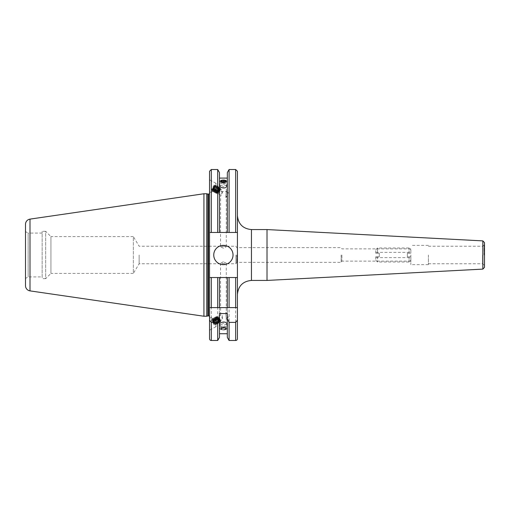 <?xml version="1.0" encoding="UTF-8"?>
<svg xmlns="http://www.w3.org/2000/svg" width="510" height="510" viewBox="0 0 510 510"><rect width="100%" height="100%" fill="white"/><g stroke="black" fill="none" stroke-linecap="round" stroke-linejoin="round"><path stroke-width="0.38" stroke-dasharray="2.55 1.91" d="M223.393 261.789L220.498 263.236L223.393 263.766L226.287 263.236L223.393 261.789M139.141 255L139.141 263.766L139.141 255M235.932 255L235.932 263.766L235.932 255M236.774 255L236.774 262.363L236.774 255M410.85 255L410.85 264.645L410.85 255M341.885 255L341.885 261.139L341.885 255M341.145 255L341.145 262.363L341.145 255M213.747 255A9.645 9.645 0 0 0 223.393 264.645A9.645 9.645 0 0 0 233.038 255A9.645 9.645 0 0 0 223.393 245.355A9.645 9.645 0 0 0 213.747 255M220.498 263.236L220.626 315.001C222.194 314.721 222.691 315.607 222.111 317.666L220.626 321.389L222.685 318.01C221.225 316.455 220.537 315.448 220.626 315.001L212.147 319.598A2.805 0.478 -118.5 0 1 213.907 321.835A2.805 0.478 -118.5 0 1 214.825 324.532A2.805 0.478 -118.5 0 1 213.065 322.294A2.805 0.478 -118.5 0 1 212.147 319.598M220.498 328.988L223.393 329.925L226.287 328.988L223.393 327.949L220.498 328.988L220.626 321.389L214.825 324.532M210.981 317.443A5.259 0.899 -118.5 0 1 214.276 321.638A5.259 0.899 -118.5 0 1 215.998 326.693A5.259 0.899 -118.5 0 1 212.695 322.498A5.259 0.899 -118.5 0 1 210.981 317.443L209.54 318.221L209.54 330.193L209.54 318.221M215.998 326.693L209.54 330.193M220.498 246.763L223.393 246.234L226.287 246.763L223.393 248.211L220.498 246.763L220.626 194.998C222.194 195.279 222.691 194.393 222.111 192.334L220.626 188.611L222.685 191.989C221.225 193.545 220.537 194.552 220.626 194.998L212.147 190.402A2.805 0.478 -61.5 0 0 213.907 188.165A2.805 0.478 -61.5 0 0 214.825 185.468A2.805 0.478 -61.5 0 0 213.065 187.705A2.805 0.478 -61.5 0 0 212.147 190.402M220.498 181.012L220.626 188.611L214.825 185.468M210.981 192.557A5.259 0.899 -61.5 0 0 214.276 188.362A5.259 0.899 -61.5 0 0 215.998 183.307A5.259 0.899 -61.5 0 0 212.695 187.501A5.259 0.899 -61.5 0 0 210.981 192.557L209.54 191.779L209.54 179.807L209.54 191.779M215.998 183.307L209.54 179.807M221.601 180.266L225.184 180.266M410.85 261.139L341.885 261.139L341.145 262.363L236.774 262.363L235.932 263.766L139.141 263.766L133.346 273.411L133.346 255L133.346 273.411L50.93 273.411L50.93 255L50.93 273.411L45.664 278.67L45.664 255L45.664 278.67L42.158 278.67L42.158 231.33L42.158 278.67M42.158 276.917L42.158 233.083L42.158 276.917L28.133 276.917L25.5 278.441L25.5 231.559L25.5 278.441M42.158 233.083L28.133 233.083L28.133 276.917L28.133 233.083L25.5 231.559M410.85 248.861L341.885 248.861L341.145 247.637L236.774 247.637L235.932 246.234L139.141 246.234L133.346 236.589L133.346 255L133.346 236.589L50.93 236.589L50.93 255L50.93 236.589L45.664 231.33L45.664 255L45.664 231.33L42.158 231.33M209.54 171.264L209.54 316.946L209.54 232.464L209.54 277.536L237.418 277.536L229.086 277.536L229.086 340.489M227.326 172.565L227.326 232.464L237.418 232.464L209.54 232.464L227.326 232.464L227.326 178.092L227.326 191.601L219.459 191.601L219.459 232.464L219.459 191.601M229.086 169.511L229.086 232.464M229.086 277.536L227.326 277.536L227.326 313.58M227.326 307.606L227.326 277.536L219.459 277.536L219.459 313.58M219.459 307.606L219.459 337.435M219.459 277.536L217.7 277.536L217.7 340.489M217.7 277.536L209.54 277.536M209.54 307.606L209.54 338.736M482.568 255L482.568 263.766L482.568 255M428.387 255L428.387 264.645L428.387 255M237.335 277.536L237.418 294.455M267.01 229.57L267.01 280.43M484.5 242.632L484.5 255M225.751 312.394C226.453 313.918 226.453 314.3 225.751 313.542L226.287 318.17L225.751 312.394A2.805 0.478 -118.5 0 1 227.517 314.989A2.805 0.478 -118.5 0 1 228.212 317.271A2.805 0.478 -118.5 0 1 227.109 316.13A2.805 0.478 -118.5 0 1 225.751 313.542L226.287 313.835L226.287 263.236M237.418 215.545L237.418 255L237.418 232.464L209.54 232.464M227.326 191.601L227.326 232.464M217.7 169.511L217.7 232.464M219.459 172.565L219.459 232.464M227.326 277.536L227.326 337.435M237.418 277.536L237.418 232.464M25.5 224.323L25.5 285.676M203.93 193.755L203.93 316.245M206.735 193.755L206.735 316.245M211.293 340.489L211.293 277.536L235.665 277.536L235.665 340.489M211.293 307.606L209.604 307.606M225.751 197.606C226.453 196.082 226.453 195.7 225.751 196.458L226.287 191.83L225.751 197.606A2.805 0.478 -61.5 0 0 227.517 195.011A2.805 0.478 -61.5 0 0 228.212 192.729A2.805 0.478 -61.5 0 0 227.109 193.87A2.805 0.478 -61.5 0 0 225.751 196.458L226.287 196.165L226.287 246.763M223.15 182.58A3.506 1.198 -0 0 0 226.899 181.381A3.506 1.198 -0 0 0 226.115 180.629A3.506 1.198 -0 0 0 223.629 180.189A3.506 1.198 -0 0 0 220.671 180.629A3.506 1.198 -0 0 0 219.886 181.381A3.506 1.198 -0 0 0 223.15 182.58M223.15 187.565A3.506 1.198 -0 0 0 226.657 186.807A3.506 1.198 -0 0 0 226.899 186.367A3.506 1.198 -0 0 0 223.629 185.168A3.506 1.198 -0 0 0 219.886 186.367A3.506 1.198 -0 0 0 220.122 186.807A3.506 1.198 -0 0 0 223.15 187.565M223.24 188.349A2.193 0.752 -0 0 0 225.433 187.878A2.193 0.752 -0 0 0 223.539 186.858A2.193 0.752 -0 0 0 221.353 187.878A2.193 0.752 -0 0 0 223.24 188.349M221.576 181.318L221.576 183.791L223.252 184.174L225.069 183.868L225.069 181.401M223.252 184.174L223.252 181.707M221.576 183.791L221.71 181.35M221.71 183.096L223.527 182.79L223.527 181.656M225.069 183.868L225.21 183.179L223.527 182.79M225.21 183.179L225.21 180.706M223.201 328.026A2.824 0.963 180 0 1 225.898 328.542A2.824 0.963 180 0 1 225.586 329.594A2.824 0.963 180 0 1 223.584 329.951A2.824 0.963 180 0 1 221.2 329.594A2.824 0.963 180 0 1 220.804 328.599A2.824 0.963 180 0 1 223.201 328.026M223.15 327.42A3.506 1.198 180 0 1 226.899 328.618A3.506 1.198 180 0 1 226.115 329.371A3.506 1.198 180 0 1 223.629 329.811A3.506 1.198 180 0 1 220.671 329.371A3.506 1.198 180 0 1 219.886 328.618A3.506 1.198 180 0 1 223.15 327.42M223.15 322.435A3.506 1.198 180 0 1 226.657 323.193A3.506 1.198 180 0 1 226.899 323.633A3.506 1.198 180 0 1 223.629 324.832A3.506 1.198 180 0 1 219.886 323.633A3.506 1.198 180 0 1 220.122 323.193A3.506 1.198 180 0 1 223.15 322.435M223.24 321.651A2.193 0.752 180 0 1 225.433 322.122A2.193 0.752 180 0 1 223.539 323.142A2.193 0.752 180 0 1 221.353 322.122A2.193 0.752 180 0 1 223.24 321.651M225.069 328.599L225.21 329.294L223.527 329.677L221.71 329.371L221.576 328.682L223.252 328.293L225.069 328.599L225.069 326.132L223.252 325.826L223.252 328.293M221.576 328.682L221.576 326.209L223.252 325.826M221.576 326.209L221.71 329.371M221.71 326.904L223.527 327.21L223.527 329.677M225.069 326.132L225.21 326.821L223.527 327.21M225.21 326.821L225.21 329.294M219.198 190.906A2.544 0.433 -61.5 0 0 220.02 188.63A2.544 0.433 -61.5 0 0 219.976 188.56A2.544 0.433 -61.5 0 0 218.325 190.683A2.544 0.433 -61.5 0 0 217.547 193.029A2.544 0.433 -61.5 0 0 217.636 193.035A2.544 0.433 -61.5 0 0 219.198 190.906M217.968 190.51A2.888 0.491 118.5 0 1 219.689 188.113A2.888 0.491 118.5 0 1 219.816 188.088A2.888 0.491 118.5 0 1 219.893 188.171A2.888 0.491 118.5 0 1 218.956 190.759A2.888 0.491 118.5 0 1 217.183 193.175A2.888 0.491 118.5 0 1 217.107 193.182A2.888 0.491 118.5 0 1 217.018 193.035A2.888 0.491 118.5 0 1 217.968 190.51M219.587 191.116A2.544 0.433 -61.5 0 0 220.422 188.923A2.544 0.433 -61.5 0 0 220.365 188.77A2.544 0.433 -61.5 0 0 218.713 190.893A2.544 0.433 -61.5 0 0 217.936 193.239A2.544 0.433 -61.5 0 0 218.101 193.207A2.544 0.433 -61.5 0 0 219.587 191.116M219.861 191.307L220.441 189.797L219.262 191.154L218.835 192.748L219.861 191.307M217.094 193.099A2.824 0.484 -61.5 0 0 217.222 193.073A2.824 0.484 -61.5 0 0 218.847 190.842A2.824 0.484 -61.5 0 0 219.829 188.266A2.824 0.484 -61.5 0 0 219.746 188.12A2.824 0.484 -61.5 0 0 219.619 188.152A2.824 0.484 -61.5 0 0 217.999 190.383A2.824 0.484 -61.5 0 0 217.011 192.958A2.824 0.484 -61.5 0 0 217.094 193.099M218.745 190.625A3.194 0.548 -61.5 0 0 219.791 187.833A3.194 0.548 -61.5 0 0 219.778 187.769A3.194 0.548 -61.5 0 0 219.702 187.674A3.194 0.548 -61.5 0 0 217.655 190.351A3.194 0.548 -61.5 0 0 216.699 193.303A3.194 0.548 -61.5 0 0 216.782 193.296A3.194 0.548 -61.5 0 0 216.846 193.271A3.194 0.548 -61.5 0 0 218.745 190.625M218.529 190.491A3.506 0.599 -61.5 0 0 219.663 187.355A3.506 0.599 -61.5 0 0 219.6 187.259A3.506 0.599 -61.5 0 0 217.324 190.192A3.506 0.599 -61.5 0 0 216.17 193.252A3.506 0.599 -61.5 0 0 216.246 193.417A3.506 0.599 -61.5 0 0 216.272 193.43A3.506 0.599 -61.5 0 0 218.516 190.491A3.506 0.599 -61.5 0 0 219.593 187.253A3.506 0.599 -61.5 0 0 219.568 187.246A3.506 0.599 -61.5 0 0 219.408 187.278A3.506 0.599 -61.5 0 0 217.317 190.185A3.506 0.599 -61.5 0 0 216.253 193.424A3.506 0.599 -61.5 0 0 216.367 193.43A3.506 0.599 -61.5 0 0 218.529 190.491M216.176 192.601A2.824 0.484 -61.5 0 0 216.304 192.576A2.824 0.484 -61.5 0 0 217.929 190.345A2.824 0.484 -61.5 0 0 218.911 187.763A2.824 0.484 -61.5 0 0 218.828 187.623A2.824 0.484 -61.5 0 0 218.701 187.654A2.824 0.484 -61.5 0 0 217.081 189.879A2.824 0.484 -61.5 0 0 216.093 192.461A2.824 0.484 -61.5 0 0 216.176 192.601M217.687 190.039A3.506 0.599 -61.5 0 0 218.841 186.972A3.506 0.599 -61.5 0 0 218.764 186.807A3.506 0.599 -61.5 0 0 218.739 186.794A3.506 0.599 -61.5 0 0 216.489 189.739A3.506 0.599 -61.5 0 0 215.418 192.971A3.506 0.599 -61.5 0 0 215.443 192.978A3.506 0.599 -61.5 0 0 215.602 192.946A3.506 0.599 -61.5 0 0 217.687 190.039M218.65 186.749A3.506 0.599 -61.5 0 0 218.49 186.781A3.506 0.599 -61.5 0 0 216.399 189.688A3.506 0.599 -61.5 0 0 215.252 192.755A3.506 0.599 -61.5 0 0 215.328 192.92A3.506 0.599 -61.5 0 0 215.354 192.933A3.506 0.599 -61.5 0 0 217.598 189.988A3.506 0.599 -61.5 0 0 218.675 186.756A3.506 0.599 -61.5 0 0 218.65 186.749L218.764 186.807M215.258 192.104A2.824 0.484 -61.5 0 0 215.386 192.072A2.824 0.484 -61.5 0 0 217.011 189.847A2.824 0.484 -61.5 0 0 217.993 187.266A2.824 0.484 -61.5 0 0 217.91 187.125A2.824 0.484 -61.5 0 0 217.783 187.151A2.824 0.484 -61.5 0 0 216.163 189.382A2.824 0.484 -61.5 0 0 215.175 191.964A2.824 0.484 -61.5 0 0 215.258 192.104M216.769 189.541A3.506 0.599 -61.5 0 0 217.923 186.475A3.506 0.599 -61.5 0 0 217.84 186.309A3.506 0.599 -61.5 0 0 217.821 186.297A3.506 0.599 -61.5 0 0 215.571 189.235A3.506 0.599 -61.5 0 0 214.5 192.474A3.506 0.599 -61.5 0 0 214.525 192.48A3.506 0.599 -61.5 0 0 214.678 192.448A3.506 0.599 -61.5 0 0 216.769 189.541M217.732 186.246A3.506 0.599 -61.5 0 0 217.572 186.284A3.506 0.599 -61.5 0 0 215.481 189.191A3.506 0.599 -61.5 0 0 214.327 192.257A3.506 0.599 -61.5 0 0 214.41 192.423A3.506 0.599 -61.5 0 0 216.68 189.49A3.506 0.599 -61.5 0 0 217.751 186.258A3.506 0.599 -61.5 0 0 217.732 186.246L217.84 186.309M214.34 191.607A2.824 0.484 -61.5 0 0 214.468 191.575A2.824 0.484 -61.5 0 0 216.093 189.344A2.824 0.484 -61.5 0 0 217.075 186.768A2.824 0.484 -61.5 0 0 216.992 186.628A2.824 0.484 -61.5 0 0 216.865 186.654A2.824 0.484 -61.5 0 0 215.239 188.885A2.824 0.484 -61.5 0 0 214.257 191.46A2.824 0.484 -61.5 0 0 214.34 191.607M215.851 189.044A3.506 0.599 -61.5 0 0 217.005 185.978A3.506 0.599 -61.5 0 0 216.922 185.806A3.506 0.599 -61.5 0 0 216.897 185.799A3.506 0.599 -61.5 0 0 214.653 188.738A3.506 0.599 -61.5 0 0 213.582 191.97A3.506 0.599 -61.5 0 0 213.76 191.951A3.506 0.599 -61.5 0 0 215.851 189.044M216.807 185.748A3.506 0.599 -61.5 0 0 216.654 185.787A3.506 0.599 -61.5 0 0 214.563 188.694A3.506 0.599 -61.5 0 0 213.409 191.76A3.506 0.599 -61.5 0 0 213.492 191.926A3.506 0.599 -61.5 0 0 215.762 188.993A3.506 0.599 -61.5 0 0 216.833 185.761A3.506 0.599 -61.5 0 0 216.807 185.748M213.422 191.11A2.824 0.484 -61.5 0 0 213.55 191.078A2.824 0.484 -61.5 0 0 215.169 188.847A2.824 0.484 -61.5 0 0 216.157 186.271A2.824 0.484 -61.5 0 0 216.074 186.131A2.824 0.484 -61.5 0 0 215.947 186.156A2.824 0.484 -61.5 0 0 214.321 188.388A2.824 0.484 -61.5 0 0 213.339 190.963A2.824 0.484 -61.5 0 0 213.422 191.11M214.933 188.541A3.506 0.599 -61.5 0 0 216.081 185.474A3.506 0.599 -61.5 0 0 216.004 185.308A3.506 0.599 -61.5 0 0 215.979 185.302A3.506 0.599 -61.5 0 0 213.735 188.241A3.506 0.599 -61.5 0 0 212.657 191.473A3.506 0.599 -61.5 0 0 212.842 191.448A3.506 0.599 -61.5 0 0 214.933 188.541M213.97 188.056A2.824 0.484 -61.5 0 0 214.646 185.5A2.824 0.484 -61.5 0 0 213.001 187.814A2.824 0.484 -61.5 0 0 212.077 190.23A2.824 0.484 -61.5 0 0 213.97 188.056M215.112 185.257A3.13 0.535 118.5 0 1 215.207 185.41A3.13 0.535 118.5 0 1 214.174 188.152A3.13 0.535 118.5 0 1 212.313 190.746A3.13 0.535 118.5 0 1 212.173 190.778A3.13 0.535 118.5 0 1 212.077 190.568A3.13 0.535 118.5 0 1 213.103 187.884A3.13 0.535 118.5 0 1 214.927 185.315A3.13 0.535 118.5 0 1 215.112 185.257M212.504 190.606A2.824 0.484 -61.5 0 0 212.632 190.581A2.824 0.484 -61.5 0 0 214.251 188.349A2.824 0.484 -61.5 0 0 215.239 185.774A2.824 0.484 -61.5 0 0 215.156 185.627A2.824 0.484 -61.5 0 0 215.029 185.659A2.824 0.484 -61.5 0 0 213.403 187.89A2.824 0.484 -61.5 0 0 212.421 190.466A2.824 0.484 -61.5 0 0 212.504 190.606M212.594 191.435A3.506 0.599 -61.5 0 0 214.844 188.496A3.506 0.599 -61.5 0 0 215.915 185.264A3.506 0.599 -61.5 0 0 215.889 185.251A3.506 0.599 -61.5 0 0 215.73 185.289A3.506 0.599 -61.5 0 0 213.645 188.19A3.506 0.599 -61.5 0 0 212.491 191.256A3.506 0.599 -61.5 0 0 212.568 191.428A3.506 0.599 -61.5 0 0 212.594 191.435M216.418 187.578L216.763 187.667L216.112 189.255L213.83 188.018L212.836 189.522L212.491 189.433L214.136 186.341L216.418 187.578L215.418 189.083L213.142 187.846M216.112 189.255L215.112 190.759L214.767 190.67L215.418 189.083M214.767 190.67L212.491 189.433M215.112 190.759L212.836 189.522M216.763 187.667L214.487 186.43L213.83 188.018M214.487 186.43L214.136 186.341M219.198 319.094A2.544 0.433 -118.5 0 1 220.02 321.37A2.544 0.433 -118.5 0 1 219.976 321.44A2.544 0.433 -118.5 0 1 218.325 319.317A2.544 0.433 -118.5 0 1 217.547 316.971A2.544 0.433 -118.5 0 1 217.636 316.965A2.544 0.433 -118.5 0 1 219.198 319.094M217.968 319.49A2.888 0.491 61.5 0 0 219.689 321.887A2.888 0.491 61.5 0 0 219.816 321.912A2.888 0.491 61.5 0 0 219.893 321.829A2.888 0.491 61.5 0 0 218.956 319.241A2.888 0.491 61.5 0 0 217.183 316.825A2.888 0.491 61.5 0 0 217.107 316.818A2.888 0.491 61.5 0 0 217.018 316.965A2.888 0.491 61.5 0 0 217.968 319.49M219.587 318.884A2.544 0.433 -118.5 0 1 220.422 321.077A2.544 0.433 -118.5 0 1 220.365 321.23A2.544 0.433 -118.5 0 1 218.713 319.107A2.544 0.433 -118.5 0 1 217.936 316.761A2.544 0.433 -118.5 0 1 218.101 316.793A2.544 0.433 -118.5 0 1 219.587 318.884M219.861 318.693L220.441 320.203L219.262 318.846L218.835 317.252L219.861 318.693M217.094 316.901A2.824 0.484 -118.5 0 1 217.222 316.927A2.824 0.484 -118.5 0 1 218.847 319.158A2.824 0.484 -118.5 0 1 219.829 321.733A2.824 0.484 -118.5 0 1 219.746 321.88A2.824 0.484 -118.5 0 1 219.619 321.848A2.824 0.484 -118.5 0 1 217.999 319.617A2.824 0.484 -118.5 0 1 217.011 317.041A2.824 0.484 -118.5 0 1 217.094 316.901M218.745 319.375A3.194 0.548 -118.5 0 1 219.791 322.167A3.194 0.548 -118.5 0 1 219.778 322.231A3.194 0.548 -118.5 0 1 219.702 322.326A3.194 0.548 -118.5 0 1 217.655 319.649A3.194 0.548 -118.5 0 1 216.699 316.697A3.194 0.548 -118.5 0 1 216.782 316.704A3.194 0.548 -118.5 0 1 216.846 316.729A3.194 0.548 -118.5 0 1 218.745 319.375M218.529 319.509A3.506 0.599 -118.5 0 1 219.663 322.645A3.506 0.599 -118.5 0 1 219.6 322.741A3.506 0.599 -118.5 0 1 217.324 319.808A3.506 0.599 -118.5 0 1 216.17 316.748A3.506 0.599 -118.5 0 1 216.246 316.582A3.506 0.599 -118.5 0 1 216.272 316.57A3.506 0.599 -118.5 0 1 218.516 319.509A3.506 0.599 -118.5 0 1 219.593 322.747A3.506 0.599 -118.5 0 1 219.568 322.753A3.506 0.599 -118.5 0 1 219.408 322.722A3.506 0.599 -118.5 0 1 217.317 319.815A3.506 0.599 -118.5 0 1 216.253 316.576A3.506 0.599 -118.5 0 1 216.367 316.57A3.506 0.599 -118.5 0 1 218.529 319.509M216.176 317.398A2.824 0.484 -118.5 0 1 216.304 317.424A2.824 0.484 -118.5 0 1 217.929 319.655A2.824 0.484 -118.5 0 1 218.911 322.237A2.824 0.484 -118.5 0 1 218.828 322.377A2.824 0.484 -118.5 0 1 218.701 322.345A2.824 0.484 -118.5 0 1 217.081 320.121A2.824 0.484 -118.5 0 1 216.093 317.539A2.824 0.484 -118.5 0 1 216.176 317.398M217.687 319.961A3.506 0.599 -118.5 0 1 218.841 323.028A3.506 0.599 -118.5 0 1 218.764 323.193A3.506 0.599 -118.5 0 1 218.739 323.206A3.506 0.599 -118.5 0 1 216.489 320.261A3.506 0.599 -118.5 0 1 215.418 317.029A3.506 0.599 -118.5 0 1 215.443 317.022A3.506 0.599 -118.5 0 1 215.602 317.054A3.506 0.599 -118.5 0 1 217.687 319.961M218.65 323.251A3.506 0.599 -118.5 0 1 218.49 323.219A3.506 0.599 -118.5 0 1 216.399 320.312A3.506 0.599 -118.5 0 1 215.252 317.245A3.506 0.599 -118.5 0 1 215.328 317.08A3.506 0.599 -118.5 0 1 215.354 317.067A3.506 0.599 -118.5 0 1 217.598 320.012A3.506 0.599 -118.5 0 1 218.675 323.244A3.506 0.599 -118.5 0 1 218.65 323.251L218.764 323.193M215.258 317.896A2.824 0.484 -118.5 0 1 215.386 317.928A2.824 0.484 -118.5 0 1 217.011 320.152A2.824 0.484 -118.5 0 1 217.993 322.734A2.824 0.484 -118.5 0 1 217.91 322.875A2.824 0.484 -118.5 0 1 217.783 322.849A2.824 0.484 -118.5 0 1 216.163 320.618A2.824 0.484 -118.5 0 1 215.175 318.036A2.824 0.484 -118.5 0 1 215.258 317.896M216.769 320.458A3.506 0.599 -118.5 0 1 217.923 323.525A3.506 0.599 -118.5 0 1 217.84 323.691A3.506 0.599 -118.5 0 1 217.821 323.703A3.506 0.599 -118.5 0 1 215.571 320.764A3.506 0.599 -118.5 0 1 214.5 317.526A3.506 0.599 -118.5 0 1 214.525 317.52A3.506 0.599 -118.5 0 1 214.678 317.551A3.506 0.599 -118.5 0 1 216.769 320.458M217.732 323.754A3.506 0.599 -118.5 0 1 217.572 323.716A3.506 0.599 -118.5 0 1 215.481 320.809A3.506 0.599 -118.5 0 1 214.327 317.743A3.506 0.599 -118.5 0 1 214.41 317.577A3.506 0.599 -118.5 0 1 216.68 320.509A3.506 0.599 -118.5 0 1 217.751 323.742A3.506 0.599 -118.5 0 1 217.732 323.754L217.84 323.691M214.34 318.393A2.824 0.484 -118.5 0 1 214.468 318.425A2.824 0.484 -118.5 0 1 216.093 320.656A2.824 0.484 -118.5 0 1 217.075 323.232A2.824 0.484 -118.5 0 1 216.992 323.372A2.824 0.484 -118.5 0 1 216.865 323.346A2.824 0.484 -118.5 0 1 215.239 321.115A2.824 0.484 -118.5 0 1 214.257 318.54A2.824 0.484 -118.5 0 1 214.34 318.393M215.851 320.956A3.506 0.599 -118.5 0 1 217.005 324.022A3.506 0.599 -118.5 0 1 216.922 324.194A3.506 0.599 -118.5 0 1 216.897 324.201A3.506 0.599 -118.5 0 1 214.653 321.262A3.506 0.599 -118.5 0 1 213.582 318.03A3.506 0.599 -118.5 0 1 213.76 318.049A3.506 0.599 -118.5 0 1 215.851 320.956M216.807 324.252A3.506 0.599 -118.5 0 1 216.654 324.213A3.506 0.599 -118.5 0 1 214.563 321.306A3.506 0.599 -118.5 0 1 213.409 318.24A3.506 0.599 -118.5 0 1 213.492 318.074A3.506 0.599 -118.5 0 1 215.762 321.007A3.506 0.599 -118.5 0 1 216.833 324.239A3.506 0.599 -118.5 0 1 216.807 324.252M213.422 318.89A2.824 0.484 -118.5 0 1 213.55 318.922A2.824 0.484 -118.5 0 1 215.169 321.153A2.824 0.484 -118.5 0 1 216.157 323.729A2.824 0.484 -118.5 0 1 216.074 323.869A2.824 0.484 -118.5 0 1 215.947 323.844A2.824 0.484 -118.5 0 1 214.321 321.612A2.824 0.484 -118.5 0 1 213.339 319.037A2.824 0.484 -118.5 0 1 213.422 318.89M214.933 321.459A3.506 0.599 -118.5 0 1 216.081 324.526A3.506 0.599 -118.5 0 1 216.004 324.691A3.506 0.599 -118.5 0 1 215.979 324.698A3.506 0.599 -118.5 0 1 213.735 321.759A3.506 0.599 -118.5 0 1 212.657 318.527A3.506 0.599 -118.5 0 1 212.842 318.552A3.506 0.599 -118.5 0 1 214.933 321.459M213.97 321.944A2.824 0.484 -118.5 0 1 214.646 324.5A2.824 0.484 -118.5 0 1 213.001 322.186A2.824 0.484 -118.5 0 1 212.077 319.77A2.824 0.484 -118.5 0 1 213.97 321.944M215.112 324.742A3.13 0.535 61.5 0 0 215.207 324.589A3.13 0.535 61.5 0 0 214.174 321.848A3.13 0.535 61.5 0 0 212.313 319.254A3.13 0.535 61.5 0 0 212.173 319.222A3.13 0.535 61.5 0 0 212.077 319.432A3.13 0.535 61.5 0 0 213.103 322.116A3.13 0.535 61.5 0 0 214.927 324.685A3.13 0.535 61.5 0 0 215.112 324.742M212.504 319.394A2.824 0.484 -118.5 0 1 212.632 319.419A2.824 0.484 -118.5 0 1 214.251 321.651A2.824 0.484 -118.5 0 1 215.239 324.226A2.824 0.484 -118.5 0 1 215.156 324.373A2.824 0.484 -118.5 0 1 215.029 324.341A2.824 0.484 -118.5 0 1 213.403 322.11A2.824 0.484 -118.5 0 1 212.421 319.534A2.824 0.484 -118.5 0 1 212.504 319.394M212.594 318.565A3.506 0.599 -118.5 0 1 214.844 321.504A3.506 0.599 -118.5 0 1 215.915 324.736A3.506 0.599 -118.5 0 1 215.889 324.749A3.506 0.599 -118.5 0 1 215.73 324.711A3.506 0.599 -118.5 0 1 213.645 321.81A3.506 0.599 -118.5 0 1 212.491 318.744A3.506 0.599 -118.5 0 1 212.568 318.572A3.506 0.599 -118.5 0 1 212.594 318.565M216.418 322.422L216.763 322.333L216.112 320.745L213.83 321.982L212.836 320.478L212.491 320.567L214.136 323.659L216.418 322.422L215.418 320.917L213.142 322.154M216.112 320.745L215.112 319.241L214.767 319.33L215.418 320.917M214.767 319.33L212.491 320.567M215.112 319.241L212.836 320.478M216.763 322.333L214.487 323.57L213.83 321.982M214.487 323.57L214.136 323.659M379.287 256.753L375.781 256.753L375.781 257.633L375.781 256.753L379.287 256.753L379.287 255L379.287 256.753L377.534 256.753L377.534 262.012L377.534 256.753L379.287 256.753L379.287 253.247L379.287 256.753M407.343 255L407.343 256.753L410.85 256.753L407.343 256.753L407.343 253.247L409.096 253.247L407.343 253.247L407.343 256.753L409.096 256.753L407.343 256.753L407.343 253.247L410.85 253.247L410.85 249.741L410.85 253.247L410.85 252.367L410.85 253.247L407.343 253.247L407.343 255M410.85 256.753L410.85 260.259L410.85 256.753L409.096 256.753L409.096 262.012L409.096 256.753L410.85 256.753M409.096 253.247L409.096 247.987L409.096 253.247L410.85 253.247L409.096 253.247M379.287 253.247L377.534 253.247L377.534 247.987L377.534 253.247L379.287 253.247L375.781 253.247L375.781 252.367L375.781 253.247L379.287 253.247L379.287 255L379.287 253.247M375.781 256.753L375.781 260.259L375.781 256.753L377.534 256.753L375.781 256.753M375.781 253.247L375.781 249.741L375.781 253.247L377.534 253.247L375.781 253.247M208.488 194.106L208.488 315.894M208.182 194.106L208.182 315.894M207.908 194.074L207.908 315.926M484.06 255L484.06 245.374L484.06 255M251.449 229.57L251.449 280.43M482.836 240.886L482.836 269.114M211.293 169.511L211.293 232.464M235.665 169.511L235.665 232.464M30.001 219.121L30.001 290.878M428.387 246.234L482.568 246.234L484.5 244.615M428.387 263.766L482.568 263.766L484.5 265.385M428.387 264.645L410.85 264.645M226.287 328.988L226.287 318.17M428.387 245.355L410.85 245.355M226.287 191.83L226.287 181.012M228.212 192.729L226.159 191.62M228.212 317.271L226.159 318.38M225.586 180.406L226.115 180.629M226.899 186.367L226.899 181.381M225.433 187.878L226.657 186.807M221.353 187.878L220.122 186.807M219.886 186.367L219.886 181.381M221.2 180.406L220.671 180.629M225.586 329.594L226.115 329.371M226.899 323.633L226.899 328.618M225.433 322.122L226.657 323.193M221.353 322.122L220.122 323.193M219.886 323.633L219.886 328.618M221.2 329.594L220.671 329.371M220.02 188.63L219.893 188.171M220.365 188.77L219.976 188.56M220.441 189.797L220.422 188.923M219.829 188.266L219.791 187.833M217.222 193.073L216.846 193.271M219.778 187.769L219.663 187.355M218.911 187.763L218.841 186.972M216.304 192.576L215.602 192.946M217.993 187.266L217.923 186.475M215.386 192.072L214.678 192.448M217.075 186.768L217.005 185.978M214.468 191.575L213.76 191.951M216.157 186.271L216.081 185.474M213.55 191.078L212.842 191.448M215.239 185.774L215.207 185.41M212.632 190.581L212.313 190.746M212.421 190.466L212.491 191.256M215.029 185.659L215.73 185.289M212.077 190.23L212.077 190.568M213.339 190.963L213.409 191.76M215.947 186.156L216.654 185.787M214.257 191.46L214.327 192.257M216.865 186.654L217.572 186.284M215.175 191.964L215.252 192.755M217.783 187.151L218.49 186.781M216.093 192.461L216.17 193.252M218.701 187.654L219.408 187.278M216.782 193.296L216.367 193.43M218.835 192.748L218.101 193.207M217.936 193.239L217.547 193.029M217.636 193.035L217.183 193.175M220.02 321.37L219.893 321.829M220.365 321.23L219.976 321.44M220.441 320.203L220.422 321.077M217.222 316.927L216.846 316.729M219.829 321.733L219.791 322.167M219.778 322.231L219.663 322.645M216.304 317.424L215.602 317.054M218.911 322.237L218.841 323.028M215.386 317.928L214.678 317.551M217.993 322.734L217.923 323.525M214.468 318.425L213.76 318.049M217.075 323.232L217.005 324.022M213.55 318.922L212.842 318.552M216.157 323.729L216.081 324.526M212.632 319.419L212.313 319.254M215.239 324.226L215.207 324.589M215.029 324.341L215.73 324.711M212.421 319.534L212.491 318.744M212.077 319.77L212.077 319.432M215.947 323.844L216.654 324.213M213.339 319.037L213.409 318.24M216.865 323.346L217.572 323.716M214.257 318.54L214.327 317.743M217.783 322.849L218.49 323.219M215.175 318.036L215.252 317.245M218.701 322.345L219.408 322.722M216.093 317.539L216.17 316.748M216.782 316.704L216.367 316.57M218.835 317.252L218.101 316.793M217.936 316.761L217.547 316.971M217.636 316.965L217.183 316.825M375.781 257.633L410.85 257.633M375.781 249.741L377.534 247.987L409.096 247.987L410.85 249.741M375.781 260.259L377.534 262.012L409.096 262.012L410.85 260.259M375.781 252.367L410.85 252.367"/><path stroke-width="0.76" d="M213.747 255A9.645 9.645 0 0 0 223.393 264.645A9.645 9.645 0 0 0 233.038 255A9.645 9.645 0 0 0 223.393 245.355A9.645 9.645 0 0 0 213.747 255M223.195 182.051L220.498 181.012L221.601 180.266M207.908 315.926L207.908 194.074L206.735 193.755L206.735 316.245L207.908 315.926A1.052 1.052 0 0 1 208.182 315.894L208.488 315.894A1.052 1.052 0 0 1 209.54 316.946M209.54 193.054L209.54 232.464L209.54 193.054A1.052 1.052 0 0 1 208.488 194.106L208.182 194.106A1.052 1.052 0 0 1 207.908 194.074M206.735 193.755L203.93 193.755L203.93 316.245L206.735 316.245M30.001 290.878L30.001 219.121A5.259 5.259 0 0 0 25.5 224.323L25.5 285.676A5.259 5.259 0 0 0 30.001 290.878L203.93 316.245M30.001 219.121L203.93 193.755M237.418 277.536L237.418 338.736A1.753 1.753 0 0 1 235.665 340.489L229.086 340.489L229.086 322.384L235.665 322.384L237.418 320.146L237.418 215.545C238.253 224.069 242.926 228.741 251.449 229.57L251.449 280.43C242.926 281.259 238.253 285.931 237.418 294.455L237.418 277.536L209.54 277.536L209.54 320.146L211.293 322.384L217.7 322.384L219.459 318.469L219.459 313.58L227.326 313.58L227.326 318.469L229.086 322.384M209.54 277.536L211.293 277.536L211.293 307.606L237.418 307.606L209.54 307.606L209.54 232.464L227.326 232.464L227.326 172.565L229.086 169.511L229.086 232.464L237.418 232.464L237.418 171.264L237.418 232.464M227.326 333.738L219.459 333.738M219.459 318.469L219.459 337.435L217.7 340.489L211.293 340.489A1.753 1.753 0 0 1 209.54 338.736L209.54 320.146M484.5 255L484.5 267.367L484.5 242.632L482.836 240.886L267.01 229.57L251.449 229.57M482.836 240.886L482.836 269.114L267.01 280.43L267.01 229.57M225.184 180.266L226.287 181.012L223.393 182.051M227.326 178.092L219.459 178.092M209.54 232.464L209.54 171.264L211.293 169.511L211.293 232.464M217.7 232.464L217.7 169.511L211.293 169.511M217.7 340.489L217.7 322.384M219.459 232.464L219.459 172.565L217.7 169.511M229.086 340.489L227.326 337.435L227.326 318.469M227.326 232.464L229.086 232.464M237.418 338.736L237.418 320.146M217.7 307.606L217.7 277.536M219.459 307.606L219.459 277.536M227.326 307.606L227.326 277.536M229.086 307.606L229.086 277.536M235.665 307.606L235.665 277.536L237.335 277.536M223.201 181.974A2.824 0.963 -0 0 0 225.898 181.458A2.824 0.963 -0 0 0 225.586 180.406A2.824 0.963 -0 0 0 223.584 180.049A2.824 0.963 -0 0 0 221.2 180.406A2.824 0.963 -0 0 0 220.804 181.401A2.824 0.963 -0 0 0 223.201 181.974M225.069 181.401L225.21 180.706L223.527 180.323L221.71 180.629L221.576 181.318L223.252 181.707L225.069 181.401M221.71 181.35L221.71 180.629M223.527 181.656L223.527 180.323M208.488 315.894L208.488 194.106M208.182 315.894L208.182 194.106M211.293 340.489L211.293 322.384M235.665 232.464L235.665 169.511L229.086 169.511M235.665 340.489L235.665 322.384M482.836 269.114L484.5 267.367M267.01 280.43L251.449 280.43M235.665 169.511L237.418 171.264"/></g></svg>
